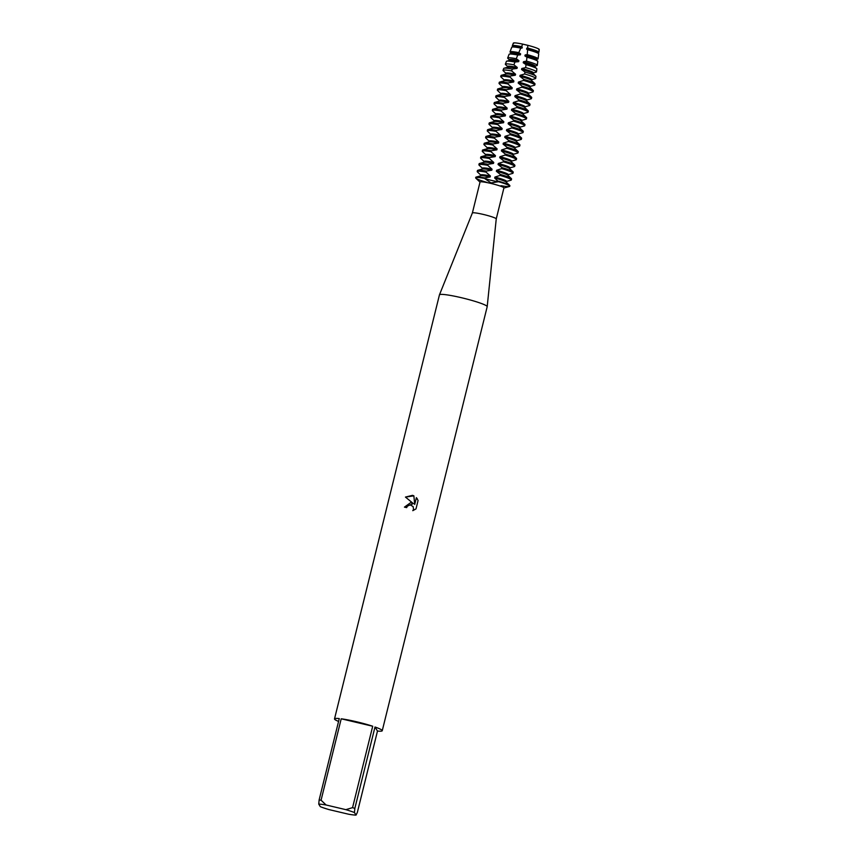 <?xml version="1.0" encoding="UTF-8"?>
<svg xmlns="http://www.w3.org/2000/svg" width="858" height="858" viewBox="0 0 858 858"><rect width="100%" height="100%" fill="white"/><g stroke="black" fill="none" stroke-linecap="round" stroke-linejoin="round"><path stroke-width="1.29" d="M513.599 43.533A13.353 1.373 13.9 0 1 522.79 44.133L527.756 45.302L522.79 44.133A9.781 1.008 -166.1 0 0 527.756 45.302A13.353 1.373 13.9 0 1 538.813 49.775M496.246 218.908L503.914 187.934A12.302 1.266 13.9 0 0 491.033 183.451A12.302 1.266 13.9 0 0 480.04 182.025L472.372 212.999A12.302 1.266 13.9 0 1 472.372 212.988A12.302 1.266 13.9 0 1 483.365 214.436A12.302 1.266 13.9 0 1 496.246 218.897A12.302 1.266 13.9 0 1 496.246 218.919L487.194 306.638A24.592 2.531 13.9 0 1 487.194 306.681L382.25 730.716A24.592 2.531 13.9 0 1 377.488 731.048L357.336 812.462L356.027 815.1A21.075 2.166 13.9 0 1 348.691 814.242L328.936 809.577A21.075 2.166 13.9 0 1 320.324 806.67L318.758 804.128A21.075 2.166 13.9 0 1 326.094 804.986L321.064 800.214L341.216 718.8A24.592 2.531 13.9 0 1 356.488 721.75A24.592 2.531 13.9 0 1 372.704 726.233L352.563 807.646A24.592 2.531 13.9 0 1 354.837 808.418L374.989 727.005A24.592 2.531 13.9 0 1 382.25 730.716M338.567 721.417A24.592 2.531 13.9 0 1 334.513 718.897L439.446 294.862A24.592 2.531 13.9 0 1 439.457 294.83A24.592 2.531 13.9 0 1 461.432 297.715A24.592 2.531 13.9 0 1 487.194 306.638M410.725 502.606L413.384 503.603L405.448 497.072L412.526 495.334L413.867 495.817L414.704 504.493L416.387 497.661L418.082 500.471L416.001 508.901L412.784 510.671L413.535 509.234L413.116 506.563L410.167 504.869L407.411 506.145L406.671 507.614A24.592 2.531 -166.1 0 0 404.44 507.132L410.725 502.606M527.702 48.08A13.685 1.405 13.9 0 1 538.867 52.134A13.685 1.405 13.9 0 1 538.91 52.274L539.242 49.539A13.353 1.373 13.9 0 0 527.756 45.302L527.713 48.08L526.833 48.155L526.587 49.142L527.627 49.721L527.23 54.633L525.16 54.944L524.914 55.931L526.962 57.218L526.501 61.122L523.477 61.722L523.23 62.72L526.04 64.65L525.632 67.578L521.793 68.511L521.557 69.498L524.967 72.04L524.667 74.002L520.12 75.3L519.873 76.287L523.777 79.408L523.573 80.438L518.436 82.078L518.2 83.065L522.136 86.229L521.889 87.216L516.763 88.867L516.516 89.854L520.452 93.018L520.216 94.005L515.079 95.646L514.832 96.643L518.779 99.796L518.532 100.783L513.406 102.434L513.159 103.421L517.095 106.585L516.848 107.572L511.722 109.223L511.475 110.21L515.422 113.374L515.175 114.361L510.049 116.002L509.802 116.988L513.738 120.152L513.492 121.139L508.365 122.791L508.118 123.777L512.065 126.941L511.818 127.928L506.692 129.569L506.445 130.566L510.381 133.719L510.135 134.706L505.008 136.358L504.761 137.344L508.697 140.508L508.462 141.495L503.324 143.147L503.088 144.133L507.024 147.297L506.778 148.284L501.651 149.925L501.404 150.911L505.341 154.075L505.105 155.062L499.967 156.714L499.731 157.7L503.667 160.864L503.421 161.851L498.294 163.492L498.048 164.489L501.984 167.642L501.737 168.629L496.61 170.281L496.364 171.268L500.311 174.431L500.064 175.418L494.937 177.07L494.691 178.056L498.509 181.714L491.076 182.936L484.438 178.389A9.781 1.008 -166.1 0 0 498.509 181.714A17.568 1.802 13.9 0 1 509.405 186.508L503.882 188.041M404.461 507.132L413.384 503.603M413.106 506.542L413.545 509.255L412.837 510.649M417.342 498.916L416.398 497.683L414.704 504.493M413.867 495.838L405.469 497.093M480.008 182.132L475.847 178.196A17.568 1.802 13.9 0 1 484.438 178.389L484.566 177.896A17.568 1.802 -166.1 0 0 476.126 177.08A17.568 1.802 -166.1 0 0 475.772 177.327L475.654 177.821A17.568 1.802 13.9 0 1 484.438 178.389A9.781 1.008 13.9 0 0 498.509 181.714A17.568 1.802 13.9 0 1 509.759 186.261A17.568 1.802 13.9 0 1 500.965 185.682M334.513 718.897A24.592 2.531 13.9 0 1 339.275 718.575L319.122 799.988L318.758 804.128M356.027 815.1L354.461 812.558L354.837 808.418M352.563 807.646L345.849 809.652A21.075 2.166 13.9 0 1 354.461 812.558M345.849 809.652L326.094 804.986M319.122 799.988A24.592 2.531 13.9 0 1 321.064 800.214M374.989 727.005L377.488 731.048M341.216 718.8L372.704 726.233M512.666 46.182L512.494 46.021A13.685 1.405 13.9 0 1 512.387 45.882A13.685 1.405 13.9 0 1 512.355 45.699L513.331 43.125A13.353 1.373 13.9 0 1 522.79 44.133L521.492 46.622L522.286 47.083L522.05 48.069A13.256 1.362 13.9 0 0 512.719 46.858L512.044 47.051A13.878 1.426 -166.1 0 0 511.776 47.233L510.017 51.855A14.468 1.491 13.9 0 1 518.758 52.638L520.785 48.102A13.878 1.426 -166.1 0 0 512.044 47.051M512.483 46.933L512.698 46.064A13.256 1.362 13.9 0 1 522.286 47.083M512.355 45.699A13.685 1.405 13.9 0 1 521.492 46.622M480.587 175.836L480.802 174.968A13.256 1.362 13.9 0 1 490.39 175.997L485.993 172.104L486.239 171.107A17.568 1.802 -166.1 0 0 477.809 170.292A17.568 1.802 -166.1 0 0 477.456 170.538L477.209 171.525A17.568 1.802 13.9 0 1 485.993 172.104M480.77 175.086L477.402 171.911A17.568 1.802 13.9 0 1 477.252 171.729A17.568 1.802 13.9 0 1 477.209 171.525M500.064 175.418A17.568 1.802 13.9 0 1 511.261 179.762A17.568 1.802 13.9 0 1 511.314 179.966A17.568 1.802 13.9 0 1 510.96 180.212L506.499 181.456M494.937 177.07A13.256 1.362 13.9 0 1 506.499 181.177A13.256 1.362 13.9 0 1 506.531 181.338L506.317 182.207M476.126 177.08L480.823 175.772A13.256 1.362 13.9 0 1 490.143 176.984L490.39 175.997M494.691 178.056A13.256 1.362 13.9 0 1 506.134 182.035L509.684 185.382A17.568 1.802 -166.1 0 0 498.627 181.22M484.566 177.896L490.143 176.984M509.759 186.261L509.877 185.768A17.568 1.802 -166.1 0 0 509.834 185.553A17.568 1.802 -166.1 0 0 509.684 185.382M486.239 171.107L491.827 170.195L492.074 169.208L487.676 165.315L487.923 164.328A17.568 1.802 -166.1 0 0 479.483 163.513A17.568 1.802 -166.1 0 0 479.129 163.76L478.882 164.747A17.568 1.802 13.9 0 1 487.676 165.315M477.809 170.292L482.496 168.983A13.256 1.362 13.9 0 1 491.827 170.195M496.364 171.268A13.256 1.362 13.9 0 1 507.818 175.246L511.357 178.593A17.568 1.802 -166.1 0 0 500.311 174.431M511.314 179.966L511.561 178.979A17.568 1.802 -166.1 0 0 511.507 178.775A17.568 1.802 -166.1 0 0 511.357 178.593M482.26 169.047L482.475 168.179A13.256 1.362 13.9 0 1 492.074 169.208M496.61 170.281A13.256 1.362 13.9 0 1 508.172 174.399A13.256 1.362 13.9 0 1 508.204 174.549L507.99 175.418M482.453 168.307L479.086 165.122A17.568 1.802 13.9 0 1 478.936 164.951A17.568 1.802 13.9 0 1 478.882 164.747M501.737 168.629A17.568 1.802 13.9 0 1 512.945 172.973A17.568 1.802 13.9 0 1 512.987 173.187A17.568 1.802 13.9 0 1 512.634 173.423L508.183 174.667M487.923 164.328L493.5 163.417L493.747 162.419L489.35 158.526L489.596 157.54A17.568 1.802 -166.1 0 0 481.166 156.724A17.568 1.802 -166.1 0 0 480.812 156.971L480.566 157.958A17.568 1.802 13.9 0 1 489.35 158.526M479.483 163.513L484.18 162.205A13.256 1.362 13.9 0 1 493.5 163.417M498.048 164.489A13.256 1.362 13.9 0 1 509.491 168.468L513.041 171.814A17.568 1.802 -166.1 0 0 501.984 167.642M512.987 173.187L513.234 172.19A17.568 1.802 -166.1 0 0 513.191 171.986A17.568 1.802 -166.1 0 0 513.041 171.814M483.944 162.269L484.159 161.401A13.256 1.362 13.9 0 1 493.747 162.419M498.294 163.492A13.256 1.362 13.9 0 1 509.856 167.61A13.256 1.362 13.9 0 1 509.888 167.771L509.673 168.64M484.126 161.518L480.759 158.344A17.568 1.802 13.9 0 1 480.609 158.162A17.568 1.802 13.9 0 1 480.566 157.958M503.421 161.851A17.568 1.802 13.9 0 1 514.618 166.195A17.568 1.802 13.9 0 1 514.671 166.398A17.568 1.802 13.9 0 1 514.317 166.645L509.856 167.889M489.596 157.54L495.184 156.628L495.431 155.641L491.033 151.748L491.28 150.761A17.568 1.802 -166.1 0 0 482.839 149.936A17.568 1.802 -166.1 0 0 482.486 150.182L482.25 151.169A17.568 1.802 13.9 0 1 491.033 151.748M481.166 156.724L485.853 155.416A13.256 1.362 13.9 0 1 495.184 156.628M499.731 157.7A13.256 1.362 13.9 0 1 511.175 161.679L514.714 165.026A17.568 1.802 -166.1 0 0 503.667 160.864M514.671 166.398L514.918 165.412A17.568 1.802 -166.1 0 0 514.864 165.208A17.568 1.802 -166.1 0 0 514.714 165.026M485.617 155.48L485.832 154.612A13.256 1.362 13.9 0 1 495.431 155.641M499.967 156.714A13.256 1.362 13.9 0 1 511.529 160.821A13.256 1.362 13.9 0 1 511.572 160.982L511.357 161.851M485.81 154.73L482.443 151.555A17.568 1.802 13.9 0 1 482.293 151.383A17.568 1.802 13.9 0 1 482.25 151.169M505.105 155.062A17.568 1.802 13.9 0 1 516.302 159.406A17.568 1.802 13.9 0 1 516.344 159.609A17.568 1.802 13.9 0 1 515.99 159.856L511.54 161.1M491.28 150.761L496.857 149.839L497.104 148.852L492.717 144.959L492.953 143.972A17.568 1.802 -166.1 0 0 484.523 143.157A17.568 1.802 -166.1 0 0 484.169 143.404L483.923 144.391A17.568 1.802 13.9 0 1 492.717 144.959M482.839 149.936L487.537 148.627A13.256 1.362 13.9 0 1 496.857 149.839M501.404 150.911A13.256 1.362 13.9 0 1 512.848 154.901L516.398 158.247A17.568 1.802 -166.1 0 0 505.341 154.075M516.344 159.609L516.591 158.623A17.568 1.802 -166.1 0 0 516.548 158.419A17.568 1.802 -166.1 0 0 516.398 158.247M487.301 148.702L487.516 147.833A13.256 1.362 13.9 0 1 497.104 148.852M501.651 149.925A13.256 1.362 13.9 0 1 513.213 154.043A13.256 1.362 13.9 0 1 513.245 154.193L513.03 155.062M487.483 147.951L484.126 144.766A17.568 1.802 13.9 0 1 483.976 144.594A17.568 1.802 13.9 0 1 483.923 144.391M506.778 148.284A17.568 1.802 13.9 0 1 517.975 152.627A17.568 1.802 13.9 0 1 518.028 152.831A17.568 1.802 13.9 0 1 517.674 153.078L513.213 154.311M492.953 143.972L498.541 143.061L498.788 142.074L494.39 138.181L494.637 137.183A17.568 1.802 -166.1 0 0 486.196 136.368A17.568 1.802 -166.1 0 0 485.843 136.615L485.607 137.602A17.568 1.802 13.9 0 1 494.39 138.181M484.523 143.157L489.221 141.849A13.256 1.362 13.9 0 1 498.541 143.061M503.088 144.133A13.256 1.362 13.9 0 1 514.532 148.112L518.071 151.458A17.568 1.802 -166.1 0 0 507.024 147.297M518.028 152.831L518.275 151.845A17.568 1.802 -166.1 0 0 518.221 151.63A17.568 1.802 -166.1 0 0 518.071 151.458M488.974 141.913L489.199 141.044A13.256 1.362 13.9 0 1 498.788 142.074M503.324 143.147A13.256 1.362 13.9 0 1 514.886 147.254A13.256 1.362 13.9 0 1 514.929 147.415L514.714 148.284M489.167 141.162L485.8 137.988A17.568 1.802 13.9 0 1 485.649 137.806A17.568 1.802 13.9 0 1 485.607 137.602M508.462 141.495A17.568 1.802 13.9 0 1 519.658 145.839A17.568 1.802 13.9 0 1 519.712 146.042A17.568 1.802 13.9 0 1 519.358 146.289L514.897 147.533M494.637 137.183L500.214 136.272L500.461 135.285L496.074 131.392L496.31 130.405A17.568 1.802 -166.1 0 0 487.88 129.59A17.568 1.802 -166.1 0 0 487.526 129.837L487.28 130.824A17.568 1.802 13.9 0 1 496.074 131.392M486.196 136.368L490.894 135.06A13.256 1.362 13.9 0 1 500.214 136.272M504.761 137.344A13.256 1.362 13.9 0 1 516.216 141.323L519.755 144.67A17.568 1.802 -166.1 0 0 508.697 140.508M519.712 146.042L519.948 145.056A17.568 1.802 -166.1 0 0 519.905 144.852A17.568 1.802 -166.1 0 0 519.755 144.67M490.658 135.124L490.873 134.256A13.256 1.362 13.9 0 1 500.461 135.285M505.008 136.358A13.256 1.362 13.9 0 1 516.57 140.476A13.256 1.362 13.9 0 1 516.602 140.626L516.387 141.495M490.84 134.384L487.483 131.199A17.568 1.802 13.9 0 1 487.333 131.027A17.568 1.802 13.9 0 1 487.28 130.824M510.135 134.706A17.568 1.802 13.9 0 1 521.342 139.05A17.568 1.802 13.9 0 1 521.385 139.264A17.568 1.802 13.9 0 1 521.031 139.5L516.58 140.744M496.31 130.405L501.898 129.494L502.144 128.496L497.747 124.603L497.994 123.616A17.568 1.802 -166.1 0 0 489.553 122.801A17.568 1.802 -166.1 0 0 489.21 123.048L488.963 124.035A17.568 1.802 13.9 0 1 497.747 124.603M487.88 129.59L492.578 128.282A13.256 1.362 13.9 0 1 501.898 129.494M506.445 130.566A13.256 1.362 13.9 0 1 517.889 134.545L521.428 137.891A17.568 1.802 -166.1 0 0 510.381 133.719M521.385 139.264L521.632 138.267A17.568 1.802 -166.1 0 0 521.578 138.063A17.568 1.802 -166.1 0 0 521.428 137.891M492.342 128.346L492.556 127.477A13.256 1.362 13.9 0 1 502.144 128.496M506.692 129.569A13.256 1.362 13.9 0 1 518.243 133.687A13.256 1.362 13.9 0 1 518.286 133.848L518.071 134.717M492.524 127.595L489.157 124.421A17.568 1.802 13.9 0 1 489.006 124.238A17.568 1.802 13.9 0 1 488.963 124.035M511.818 127.928A17.568 1.802 13.9 0 1 523.015 132.271A17.568 1.802 13.9 0 1 523.069 132.475A17.568 1.802 13.9 0 1 522.715 132.722L518.253 133.966M497.994 123.616L503.582 122.705L503.818 121.718L499.431 117.825L499.678 116.838A17.568 1.802 -166.1 0 0 491.237 116.012A17.568 1.802 -166.1 0 0 490.883 116.259L490.637 117.246A17.568 1.802 13.9 0 1 499.431 117.825M489.553 122.801L494.251 121.493A13.256 1.362 13.9 0 1 503.582 122.705M508.118 123.777A13.256 1.362 13.9 0 1 519.573 127.756L523.112 131.102A17.568 1.802 -166.1 0 0 512.065 126.941M523.069 132.475L523.305 131.488A17.568 1.802 -166.1 0 0 523.262 131.285A17.568 1.802 -166.1 0 0 523.112 131.102M494.015 121.557L494.229 120.688A13.256 1.362 13.9 0 1 503.818 121.718M508.365 122.791A13.256 1.362 13.9 0 1 519.927 126.898A13.256 1.362 13.9 0 1 519.959 127.059L519.744 127.928M494.197 120.806L490.84 117.632A17.568 1.802 13.9 0 1 490.69 117.46A17.568 1.802 13.9 0 1 490.637 117.246M513.492 121.139A17.568 1.802 13.9 0 1 524.699 125.483A17.568 1.802 13.9 0 1 524.742 125.686A17.568 1.802 13.9 0 1 524.388 125.933L519.937 127.177M499.678 116.838L505.255 115.916L505.501 114.929L501.104 111.036L501.351 110.049A17.568 1.802 -166.1 0 0 492.921 109.234A17.568 1.802 -166.1 0 0 492.567 109.481L492.32 110.468A17.568 1.802 13.9 0 1 501.104 111.036M491.237 116.012L495.935 114.704A13.256 1.362 13.9 0 1 505.255 115.916M509.802 116.988A13.256 1.362 13.9 0 1 521.246 120.978L524.796 124.324A17.568 1.802 -166.1 0 0 513.738 120.152M524.742 125.686L524.989 124.7A17.568 1.802 -166.1 0 0 524.935 124.496A17.568 1.802 -166.1 0 0 524.796 124.324M495.699 114.779L495.913 113.91A13.256 1.362 13.9 0 1 505.501 114.929M510.049 116.002A13.256 1.362 13.9 0 1 521.61 120.12A13.256 1.362 13.9 0 1 521.643 120.27L521.428 121.139M495.881 114.028L492.513 110.843A17.568 1.802 13.9 0 1 492.363 110.671A17.568 1.802 13.9 0 1 492.32 110.468M515.175 114.361A17.568 1.802 13.9 0 1 526.372 118.704A17.568 1.802 13.9 0 1 526.426 118.908A17.568 1.802 13.9 0 1 526.072 119.155L521.61 120.388M501.351 110.049L506.939 109.138L507.175 108.151L502.788 104.258L503.035 103.26A17.568 1.802 -166.1 0 0 494.594 102.445A17.568 1.802 -166.1 0 0 494.24 102.692L493.994 103.679A17.568 1.802 13.9 0 1 502.788 104.258M492.921 109.234L497.608 107.926A13.256 1.362 13.9 0 1 506.939 109.138M511.475 110.21A13.256 1.362 13.9 0 1 522.93 114.189L526.469 117.535A17.568 1.802 -166.1 0 0 515.422 113.374M526.426 118.908L526.673 117.921A17.568 1.802 -166.1 0 0 526.619 117.707A17.568 1.802 -166.1 0 0 526.469 117.535M497.372 107.99L497.586 107.121A13.256 1.362 13.9 0 1 507.175 108.151M511.722 109.223A13.256 1.362 13.9 0 1 523.283 113.331A13.256 1.362 13.9 0 1 523.316 113.492L523.101 114.361M497.565 107.239L494.197 104.065A17.568 1.802 13.9 0 1 494.047 103.882A17.568 1.802 13.9 0 1 493.994 103.679M516.848 107.572A17.568 1.802 13.9 0 1 528.056 111.915A17.568 1.802 13.9 0 1 528.099 112.119A17.568 1.802 13.9 0 1 527.745 112.366L523.294 113.61M503.035 103.26L508.612 102.349L508.858 101.362L504.461 97.469L504.708 96.482A17.568 1.802 -166.1 0 0 496.278 95.667A17.568 1.802 -166.1 0 0 495.924 95.914L495.677 96.9A17.568 1.802 13.9 0 1 504.461 97.469M494.594 102.445L499.292 101.137A13.256 1.362 13.9 0 1 508.612 102.349M513.159 103.421A13.256 1.362 13.9 0 1 524.603 107.4L528.153 110.746A17.568 1.802 -166.1 0 0 517.095 106.585M528.099 112.119L528.346 111.132A17.568 1.802 -166.1 0 0 528.303 110.929A17.568 1.802 -166.1 0 0 528.153 110.746M499.056 101.201L499.27 100.332A13.256 1.362 13.9 0 1 508.858 101.362M513.406 102.434A13.256 1.362 13.9 0 1 524.967 106.553A13.256 1.362 13.9 0 1 524.999 106.703L524.785 107.572M499.238 100.461L495.87 97.276A17.568 1.802 13.9 0 1 495.72 97.104A17.568 1.802 13.9 0 1 495.677 96.9M518.532 100.783A17.568 1.802 13.9 0 1 529.729 105.126A17.568 1.802 13.9 0 1 529.783 105.341A17.568 1.802 13.9 0 1 529.429 105.577L524.967 106.821M504.708 96.482L510.296 95.57L510.542 94.573L506.145 90.68L506.392 89.693A17.568 1.802 -166.1 0 0 497.951 88.878A17.568 1.802 -166.1 0 0 497.597 89.125L497.361 90.111A17.568 1.802 13.9 0 1 506.145 90.68M496.278 95.667L500.965 94.359A13.256 1.362 13.9 0 1 510.296 95.57M514.832 96.643A13.256 1.362 13.9 0 1 526.286 100.622L529.826 103.968A17.568 1.802 -166.1 0 0 518.779 99.796M529.783 105.341L530.029 104.344A17.568 1.802 -166.1 0 0 529.976 104.14A17.568 1.802 -166.1 0 0 529.826 103.968M500.729 94.423L500.943 93.554A13.256 1.362 13.9 0 1 510.542 94.573M515.079 95.646A13.256 1.362 13.9 0 1 526.64 99.764A13.256 1.362 13.9 0 1 526.683 99.925L526.469 100.794M500.922 93.672L497.554 90.498A17.568 1.802 13.9 0 1 497.404 90.315A17.568 1.802 13.9 0 1 497.361 90.111M520.216 94.005A17.568 1.802 13.9 0 1 531.413 98.348A17.568 1.802 13.9 0 1 531.456 98.552A17.568 1.802 13.9 0 1 531.102 98.799L526.651 100.043M506.392 89.693L511.969 88.782L512.215 87.795L507.829 83.902L508.065 82.915A17.568 1.802 -166.1 0 0 499.635 82.089A17.568 1.802 -166.1 0 0 499.281 82.336L499.034 83.323A17.568 1.802 13.9 0 1 507.829 83.902M497.951 88.878L502.649 87.57A13.256 1.362 13.9 0 1 511.969 88.782M516.516 89.854A13.256 1.362 13.9 0 1 527.96 93.833L531.51 97.179A17.568 1.802 -166.1 0 0 520.452 93.018M531.456 98.552L531.703 97.565A17.568 1.802 -166.1 0 0 531.66 97.362A17.568 1.802 -166.1 0 0 531.51 97.179M502.413 87.634L502.627 86.765A13.256 1.362 13.9 0 1 512.215 87.795M516.763 88.867A13.256 1.362 13.9 0 1 528.324 92.975A13.256 1.362 13.9 0 1 528.356 93.136L528.142 94.005M502.595 86.883L499.238 83.709A17.568 1.802 13.9 0 1 499.088 83.537A17.568 1.802 13.9 0 1 499.034 83.323M521.889 87.216A17.568 1.802 13.9 0 1 533.086 91.559A17.568 1.802 13.9 0 1 533.14 91.763A17.568 1.802 13.9 0 1 532.786 92.01L528.324 93.254M508.065 82.915L513.652 81.993L513.899 81.006L509.62 76.619A17.568 1.802 13.9 0 0 500.847 76.03A17.568 1.802 13.9 0 1 500.847 76.03L500.718 76.544A17.568 1.802 13.9 0 1 509.502 77.113M499.635 82.089L504.332 80.781A13.256 1.362 13.9 0 1 513.652 81.993M518.2 83.065A13.256 1.362 13.9 0 1 529.643 87.055L533.183 90.401A17.568 1.802 -166.1 0 0 522.136 86.229M533.14 91.763L533.386 90.776A17.568 1.802 -166.1 0 0 533.333 90.573A17.568 1.802 -166.1 0 0 533.183 90.401M504.086 80.856L504.3 79.987A13.256 1.362 13.9 0 1 513.899 81.006M518.436 82.078A13.256 1.362 13.9 0 1 529.997 86.197A13.256 1.362 13.9 0 1 530.04 86.347L529.826 87.216M504.279 80.105L500.911 76.92A17.568 1.802 13.9 0 1 500.761 76.748A17.568 1.802 13.9 0 1 500.718 76.544M523.573 80.438A17.568 1.802 13.9 0 1 534.77 84.781A17.568 1.802 13.9 0 1 534.813 84.985A17.568 1.802 13.9 0 1 534.47 85.232L530.008 86.465M509.631 76.619L509.813 76.105A17.503 1.802 -166.1 0 0 501.383 75.29A17.503 1.802 -166.1 0 0 501.04 75.515L500.847 76.03M509.802 76.105L515.326 75.214L515.572 74.228L511.647 70.935L512.333 69.058A16.592 1.705 -166.1 0 0 504.054 68.232A16.592 1.705 -166.1 0 0 503.721 68.436L503.013 70.324A16.838 1.727 13.9 0 1 511.647 70.935M501.383 75.29L506.006 74.002A13.256 1.362 13.9 0 1 515.326 75.214M519.873 76.287A13.256 1.362 13.9 0 1 531.327 80.266L534.813 83.558A17.503 1.802 -166.1 0 0 523.777 79.408M523.691 79.944A17.568 1.802 13.9 0 1 534.942 84.47L535.017 83.923A17.503 1.802 -166.1 0 0 534.963 83.741A17.503 1.802 -166.1 0 0 534.813 83.558M505.77 74.067L505.984 73.198A13.256 1.362 13.9 0 1 515.572 74.228M520.12 75.3A13.256 1.362 13.9 0 1 531.681 79.408A13.256 1.362 13.9 0 1 531.713 79.569L531.499 80.438M505.952 73.316L503.196 70.71A16.838 1.727 13.9 0 1 503.045 70.538A16.838 1.727 13.9 0 1 503.013 70.324M524.667 74.002A16.838 1.727 13.9 0 1 535.639 78.228A16.838 1.727 13.9 0 1 535.692 78.41A16.838 1.727 13.9 0 1 535.349 78.668L531.681 79.687M512.333 69.058L517.009 68.425L517.256 67.439L513.91 64.811L514.961 62.033A15.691 1.609 -166.1 0 0 506.713 61.175A15.691 1.609 -166.1 0 0 506.402 61.368L505.341 64.168A16.045 1.652 13.9 0 1 513.91 64.811M504.054 68.232L507.689 67.214A13.256 1.362 13.9 0 1 517.009 68.425M521.557 69.498A13.256 1.362 13.9 0 1 533 73.477L535.746 76.072A16.592 1.705 -166.1 0 0 524.967 72.04M535.692 78.41L535.939 76.416A16.592 1.705 -166.1 0 0 535.885 76.244A16.592 1.705 -166.1 0 0 535.746 76.072M507.453 67.278L507.668 66.409A13.256 1.362 13.9 0 1 517.256 67.439M521.793 68.511A13.256 1.362 13.9 0 1 533.354 72.63A13.256 1.362 13.9 0 1 533.397 72.78L533.183 73.649M507.636 66.538L505.523 64.532A16.045 1.652 13.9 0 1 505.383 64.371A16.045 1.652 13.9 0 1 505.341 64.168M525.632 67.578A16.045 1.652 13.9 0 1 536.443 71.707A16.045 1.652 13.9 0 1 536.497 71.879A16.045 1.652 13.9 0 1 536.164 72.115L533.365 72.898M514.961 62.033L518.693 61.647L518.929 60.65L516.269 58.709L517.749 55.041A14.779 1.523 -166.1 0 0 509.384 54.108A14.779 1.523 -166.1 0 0 509.084 54.301L507.679 58.012A15.262 1.566 13.9 0 1 516.269 58.709M506.713 61.175L509.362 60.435A13.256 1.362 13.9 0 1 518.693 61.647M523.23 62.72A13.256 1.362 13.9 0 1 534.684 66.699L536.679 68.586A15.691 1.609 -166.1 0 0 526.04 64.65M536.497 71.879L536.861 68.908A15.691 1.609 -166.1 0 0 536.818 68.747A15.691 1.609 -166.1 0 0 536.679 68.586M509.126 60.5L509.341 59.631A13.256 1.362 13.9 0 1 518.929 60.65M523.477 61.722A13.256 1.362 13.9 0 1 535.038 65.841A13.256 1.362 13.9 0 1 535.07 66.002L534.856 66.87M509.309 59.749L507.85 58.365A15.262 1.566 13.9 0 1 507.711 58.205A15.262 1.566 13.9 0 1 507.679 58.012M526.501 61.122A15.262 1.566 13.9 0 1 537.258 65.187A15.262 1.566 13.9 0 1 537.301 65.337A15.262 1.566 13.9 0 1 536.99 65.573L535.049 66.12M517.749 55.041L520.366 54.858L520.613 53.872L518.758 52.638M509.384 54.108L511.046 53.646A13.256 1.362 13.9 0 1 520.366 54.858M524.914 55.931A13.256 1.362 13.9 0 1 536.357 59.91L537.612 61.1A14.779 1.523 -166.1 0 0 526.962 57.218M537.301 65.337L537.784 61.401A14.779 1.523 -166.1 0 0 537.741 61.25A14.779 1.523 -166.1 0 0 537.612 61.1M510.81 53.711L511.025 52.842A13.256 1.362 13.9 0 1 520.613 53.872M525.16 54.944A13.256 1.362 13.9 0 1 536.722 59.052A13.256 1.362 13.9 0 1 536.754 59.213L536.54 60.081M510.993 52.96L510.167 52.188A14.468 1.491 13.9 0 1 510.049 52.048A14.468 1.491 13.9 0 1 510.017 51.855M527.23 54.633A14.468 1.491 13.9 0 1 538.063 58.655A14.468 1.491 13.9 0 1 538.105 58.805A14.468 1.491 13.9 0 1 537.805 59.03L536.722 59.331M520.785 48.102L522.05 48.069M526.587 49.142A13.256 1.362 13.9 0 1 538.041 53.132L538.545 53.614A13.878 1.426 -166.1 0 0 527.627 49.721M538.105 58.805L538.706 53.893A13.878 1.426 -166.1 0 0 538.663 53.754A13.878 1.426 -166.1 0 0 538.545 53.614M526.833 48.155A13.256 1.362 13.9 0 1 538.395 52.274A13.256 1.362 13.9 0 1 538.427 52.424L538.213 53.293M486.904 182.368A17.568 1.802 13.9 0 1 475.654 177.821M472.372 212.988L439.457 294.83"/></g></svg>
